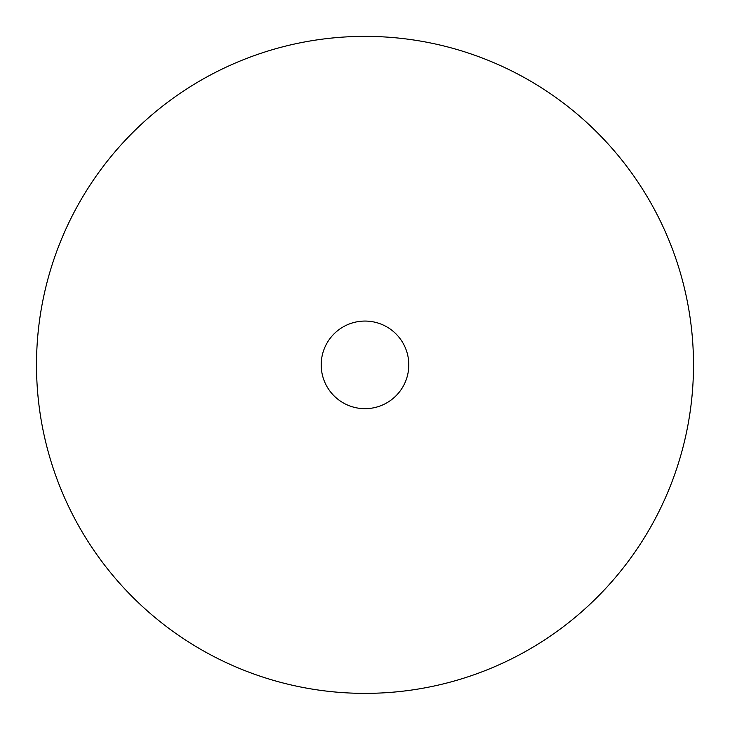 <?xml version="1.0" encoding="UTF-8"?>
<svg xmlns="http://www.w3.org/2000/svg" width="730" height="730" viewBox="0 0 730 730"><rect width="100%" height="100%" fill="white"/><g stroke="black" fill="none" stroke-linecap="round" stroke-linejoin="round"><path stroke-width="1.09" d="M36.5 364.872A328.5 328.5 0 0 1 670.459 244.012A328.5 328.5 0 0 1 693.5 364.872A328.5 328.5 42.8 0 1 390.778 692.359A328.5 328.5 122 0 1 59.541 485.724A328.5 328.5 -10.8 0 1 36.5 364.872M321.2 364.872A43.8 43.8 0 0 1 359.826 321.373A43.8 43.8 0 0 1 408.49 359.698A43.8 43.8 0 0 1 370.174 408.362A43.8 43.8 0 0 1 321.2 364.872"/></g></svg>
